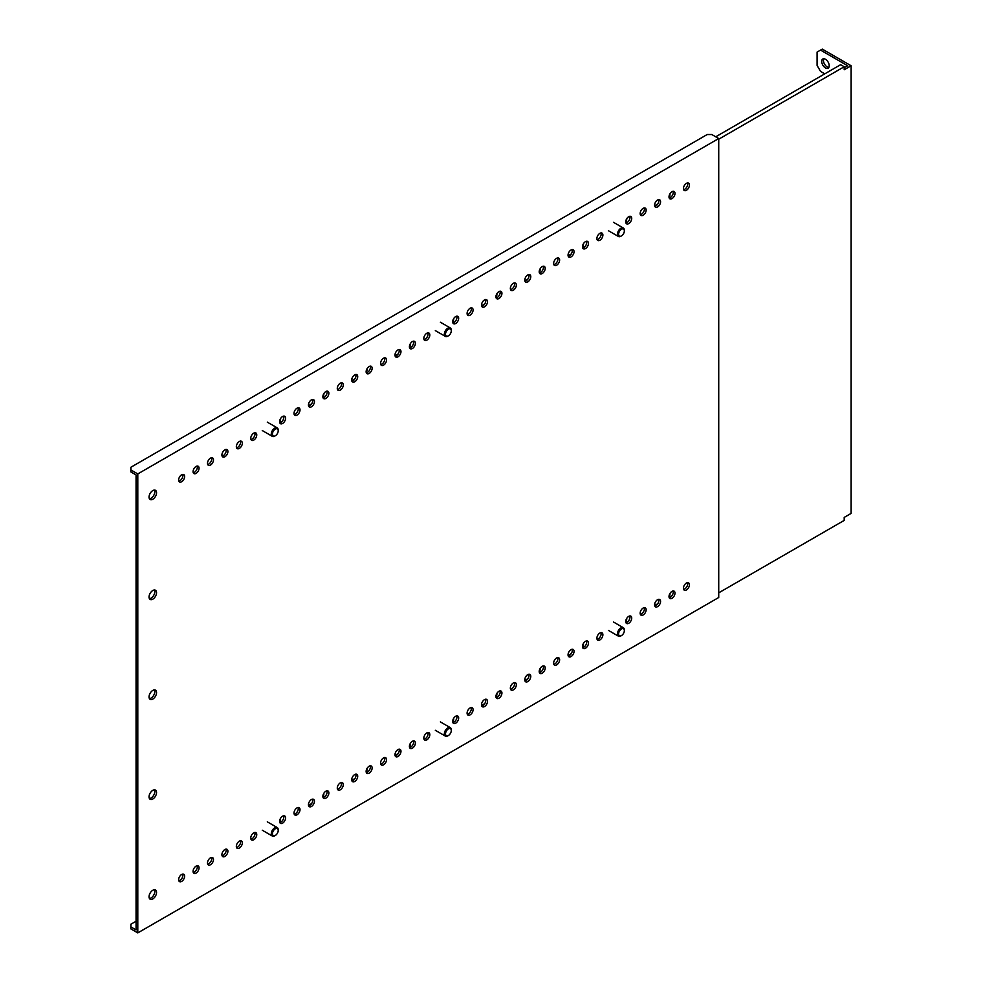 <?xml version="1.0" encoding="UTF-8"?>
<svg xmlns="http://www.w3.org/2000/svg" width="982" height="982" viewBox="0 0 982 982"><rect width="100%" height="100%" fill="white"/><g stroke="black" fill="none" stroke-linecap="round" stroke-linejoin="round"><path stroke-width="1.47" d="M152.799 799.004A5.303 3.056 120 0 0 156.261 794.328A5.303 3.056 120 0 0 155.451 790.08A5.303 3.056 120 0 0 152.799 790.35A5.303 3.056 120 0 0 149.325 795.015A5.303 3.056 120 0 0 150.148 799.262A5.303 3.056 120 0 0 152.799 799.004M149.424 798.513A5.303 3.056 120 0 0 151.068 798.01A5.303 3.056 120 0 0 154.432 789.835M152.799 599.167A5.303 3.056 120 0 0 156.261 594.491A5.303 3.056 120 0 0 155.451 590.243A5.303 3.056 120 0 0 152.799 590.501A5.303 3.056 120 0 0 149.325 595.178A5.303 3.056 120 0 0 150.148 599.425A5.303 3.056 120 0 0 152.799 599.167M149.424 598.676A5.303 3.056 120 0 0 151.068 598.161A5.303 3.056 120 0 0 154.432 589.986M152.799 490.583A5.303 3.056 -60 0 1 155.451 490.313A5.303 3.056 -60 0 1 156.261 494.572A5.303 3.056 -60 0 1 152.799 499.237A5.303 3.056 -60 0 1 150.148 499.507A5.303 3.056 -60 0 1 149.325 495.259A5.303 3.056 -60 0 1 152.799 490.583M154.432 490.067A5.303 3.056 -60 0 1 151.068 498.242A5.303 3.056 -60 0 1 149.424 498.758M196.069 466.462A4.247 2.455 -60 0 1 198.18 466.254A4.247 2.455 -60 0 1 198.83 469.654A4.247 2.455 -60 0 1 196.069 473.398A4.247 2.455 -60 0 1 193.945 473.606A4.247 2.455 -60 0 1 193.294 470.206A4.247 2.455 -60 0 1 196.069 466.462M197.137 466.082A4.247 2.455 -60 0 1 194.338 472.391A4.247 2.455 -60 0 1 193.258 472.784M210.479 458.14A4.247 2.455 -60 0 1 212.603 457.931A4.247 2.455 -60 0 1 213.254 461.331A4.247 2.455 -60 0 1 210.479 465.063A4.247 2.455 -60 0 1 208.368 465.284A4.247 2.455 -60 0 1 207.718 461.884A4.247 2.455 -60 0 1 210.479 458.14M211.56 457.747A4.247 2.455 -60 0 1 208.749 464.069A4.247 2.455 -60 0 1 207.681 464.461M224.903 449.817A4.247 2.455 -60 0 1 227.026 449.609A4.247 2.455 -60 0 1 227.677 452.997A4.247 2.455 -60 0 1 224.903 456.74A4.247 2.455 -60 0 1 222.791 456.949A4.247 2.455 -60 0 1 222.141 453.549A4.247 2.455 -60 0 1 224.903 449.817M225.983 449.425A4.247 2.455 -60 0 1 223.172 455.746A4.247 2.455 -60 0 1 222.104 456.127M239.326 441.483A4.247 2.455 -60 0 1 241.449 441.274A4.247 2.455 -60 0 1 242.1 444.674A4.247 2.455 -60 0 1 239.326 448.418A4.247 2.455 -60 0 1 237.214 448.627A4.247 2.455 -60 0 1 236.564 445.227A4.247 2.455 -60 0 1 239.326 441.483M240.406 441.102A4.247 2.455 -60 0 1 237.595 447.411A4.247 2.455 -60 0 1 236.527 447.804M253.749 433.16A4.247 2.455 -60 0 1 255.872 432.952A4.247 2.455 -60 0 1 256.523 436.352A4.247 2.455 -60 0 1 253.749 440.083A4.247 2.455 -60 0 1 251.625 440.292A4.247 2.455 -60 0 1 250.975 436.904A4.247 2.455 -60 0 1 253.749 433.16M254.829 432.767A4.247 2.455 -60 0 1 252.018 439.089A4.247 2.455 -60 0 1 250.95 439.482M282.595 416.503A4.247 2.455 -60 0 1 284.719 416.294A4.247 2.455 -60 0 1 285.369 419.695A4.247 2.455 -60 0 1 282.595 423.438A4.247 2.455 -60 0 1 280.471 423.647A4.247 2.455 -60 0 1 279.821 420.247A4.247 2.455 -60 0 1 282.595 416.503M283.663 416.123A4.247 2.455 -60 0 1 280.864 422.432A4.247 2.455 -60 0 1 279.796 422.825M297.018 408.181A4.247 2.455 -60 0 1 299.142 407.972A4.247 2.455 -60 0 1 299.792 411.372A4.247 2.455 -60 0 1 297.018 415.104A4.247 2.455 -60 0 1 294.895 415.312A4.247 2.455 -60 0 1 294.244 411.924A4.247 2.455 -60 0 1 297.018 408.181M298.086 407.788A4.247 2.455 -60 0 1 295.287 414.109A4.247 2.455 -60 0 1 294.219 414.502M311.441 399.858A4.247 2.455 -60 0 1 313.565 399.637A4.247 2.455 -60 0 1 314.215 403.037A4.247 2.455 -60 0 1 311.441 406.781A4.247 2.455 -60 0 1 309.318 406.99A4.247 2.455 -60 0 1 308.667 403.59A4.247 2.455 -60 0 1 311.441 399.858M312.509 399.465A4.247 2.455 -60 0 1 309.711 405.787A4.247 2.455 -60 0 1 308.643 406.167M325.864 391.523A4.247 2.455 -60 0 1 327.988 391.315A4.247 2.455 -60 0 1 328.639 394.715A4.247 2.455 -60 0 1 325.864 398.459A4.247 2.455 -60 0 1 323.741 398.667A4.247 2.455 -60 0 1 323.09 395.267A4.247 2.455 -60 0 1 325.864 391.523M326.932 391.131A4.247 2.455 -60 0 1 324.134 397.452A4.247 2.455 -60 0 1 323.066 397.845M340.288 383.201A4.247 2.455 -60 0 1 342.411 382.992A4.247 2.455 -60 0 1 343.062 386.392A4.247 2.455 -60 0 1 340.288 390.124A4.247 2.455 -60 0 1 338.164 390.333A4.247 2.455 -60 0 1 337.513 386.933A4.247 2.455 -60 0 1 340.288 383.201M341.355 382.808A4.247 2.455 -60 0 1 338.557 389.13A4.247 2.455 -60 0 1 337.489 389.523M354.711 374.878A4.247 2.455 -60 0 1 356.834 374.658A4.247 2.455 -60 0 1 357.485 378.058A4.247 2.455 -60 0 1 354.711 381.802A4.247 2.455 -60 0 1 352.587 382.01A4.247 2.455 -60 0 1 351.937 378.61A4.247 2.455 -60 0 1 354.711 374.878M355.779 374.486A4.247 2.455 -60 0 1 352.98 380.807A4.247 2.455 -60 0 1 351.912 381.188M369.134 366.544A4.247 2.455 -60 0 1 371.257 366.335A4.247 2.455 -60 0 1 371.908 369.735A4.247 2.455 -60 0 1 369.134 373.479A4.247 2.455 -60 0 1 367.01 373.688A4.247 2.455 -60 0 1 366.36 370.288A4.247 2.455 -60 0 1 369.134 366.544M370.202 366.151A4.247 2.455 -60 0 1 367.403 372.473A4.247 2.455 -60 0 1 366.335 372.865M383.557 358.221A4.247 2.455 -60 0 1 385.68 358.013A4.247 2.455 -60 0 1 386.319 361.413A4.247 2.455 -60 0 1 383.557 365.144A4.247 2.455 -60 0 1 381.433 365.353A4.247 2.455 -60 0 1 380.783 361.953A4.247 2.455 -60 0 1 383.557 358.221M384.625 357.829A4.247 2.455 -60 0 1 381.826 364.15A4.247 2.455 -60 0 1 380.746 364.543M397.98 349.899A4.247 2.455 -60 0 1 400.091 349.678A4.247 2.455 -60 0 1 400.742 353.078A4.247 2.455 -60 0 1 397.98 356.822A4.247 2.455 -60 0 1 395.856 357.031A4.247 2.455 -60 0 1 395.206 353.63A4.247 2.455 -60 0 1 397.98 349.899M399.048 349.506A4.247 2.455 -60 0 1 396.249 355.828A4.247 2.455 -60 0 1 395.169 356.208M412.403 341.564A4.247 2.455 -60 0 1 414.514 341.355A4.247 2.455 -60 0 1 415.165 344.756A4.247 2.455 -60 0 1 412.403 348.5A4.247 2.455 -60 0 1 410.28 348.708A4.247 2.455 -60 0 1 409.629 345.308A4.247 2.455 -60 0 1 412.403 341.564M413.471 341.171A4.247 2.455 -60 0 1 410.672 347.493A4.247 2.455 -60 0 1 409.592 347.886M426.826 333.242A4.247 2.455 -60 0 1 428.938 333.033A4.247 2.455 -60 0 1 429.588 336.433A4.247 2.455 -60 0 1 426.826 340.165A4.247 2.455 -60 0 1 424.703 340.373A4.247 2.455 -60 0 1 424.052 336.973A4.247 2.455 -60 0 1 426.826 333.242M427.894 332.849A4.247 2.455 -60 0 1 425.096 339.171A4.247 2.455 -60 0 1 424.015 339.563M455.66 316.585A4.247 2.455 -60 0 1 457.784 316.376A4.247 2.455 -60 0 1 458.434 319.776A4.247 2.455 -60 0 1 455.66 323.52A4.247 2.455 -60 0 1 453.549 323.729A4.247 2.455 -60 0 1 452.898 320.328A4.247 2.455 -60 0 1 455.66 316.585M456.74 316.192A4.247 2.455 -60 0 1 453.93 322.513A4.247 2.455 -60 0 1 452.862 322.906M470.083 308.262A4.247 2.455 -60 0 1 472.207 308.053A4.247 2.455 -60 0 1 472.858 311.454A4.247 2.455 -60 0 1 470.083 315.185A4.247 2.455 -60 0 1 467.972 315.394A4.247 2.455 -60 0 1 467.322 311.994A4.247 2.455 -60 0 1 470.083 308.262M471.164 307.869A4.247 2.455 -60 0 1 468.353 314.191A4.247 2.455 -60 0 1 467.285 314.584M484.507 299.927A4.247 2.455 -60 0 1 486.63 299.719A4.247 2.455 -60 0 1 487.281 303.119A4.247 2.455 -60 0 1 484.507 306.863A4.247 2.455 -60 0 1 482.383 307.071A4.247 2.455 -60 0 1 481.732 303.671A4.247 2.455 -60 0 1 484.507 299.927M485.587 299.547A4.247 2.455 -60 0 1 482.776 305.856A4.247 2.455 -60 0 1 481.708 306.249M498.93 291.605A4.247 2.455 -60 0 1 501.053 291.396A4.247 2.455 -60 0 1 501.704 294.796A4.247 2.455 -60 0 1 498.93 298.54A4.247 2.455 -60 0 1 496.806 298.749A4.247 2.455 -60 0 1 496.156 295.349A4.247 2.455 -60 0 1 498.93 291.605M499.998 291.212A4.247 2.455 -60 0 1 497.199 297.534A4.247 2.455 -60 0 1 496.131 297.927M513.353 283.282A4.247 2.455 -60 0 1 515.476 283.074A4.247 2.455 -60 0 1 516.127 286.474A4.247 2.455 -60 0 1 513.353 290.206A4.247 2.455 -60 0 1 511.229 290.414A4.247 2.455 -60 0 1 510.579 287.014A4.247 2.455 -60 0 1 513.353 283.282M514.421 282.89A4.247 2.455 -60 0 1 511.622 289.211A4.247 2.455 -60 0 1 510.554 289.604M527.776 274.948A4.247 2.455 -60 0 1 529.899 274.739A4.247 2.455 -60 0 1 530.55 278.139A4.247 2.455 -60 0 1 527.776 281.883A4.247 2.455 -60 0 1 525.652 282.092A4.247 2.455 -60 0 1 525.002 278.692A4.247 2.455 -60 0 1 527.776 274.948M528.844 274.567A4.247 2.455 -60 0 1 526.045 280.877A4.247 2.455 -60 0 1 524.977 281.269M542.199 266.625A4.247 2.455 -60 0 1 544.323 266.417A4.247 2.455 -60 0 1 544.973 269.817A4.247 2.455 -60 0 1 542.199 273.548A4.247 2.455 -60 0 1 540.075 273.769A4.247 2.455 -60 0 1 539.425 270.369A4.247 2.455 -60 0 1 542.199 266.625M543.267 266.232A4.247 2.455 -60 0 1 540.468 272.554A4.247 2.455 -60 0 1 539.4 272.947M556.622 258.303A4.247 2.455 -60 0 1 558.746 258.094A4.247 2.455 -60 0 1 559.396 261.494A4.247 2.455 -60 0 1 556.622 265.226A4.247 2.455 -60 0 1 554.499 265.435A4.247 2.455 -60 0 1 553.848 262.034A4.247 2.455 -60 0 1 556.622 258.303M557.69 257.91A4.247 2.455 -60 0 1 554.891 264.232A4.247 2.455 -60 0 1 553.823 264.624M571.045 249.968A4.247 2.455 -60 0 1 573.169 249.759A4.247 2.455 -60 0 1 573.819 253.16A4.247 2.455 -60 0 1 571.045 256.903A4.247 2.455 -60 0 1 568.922 257.112A4.247 2.455 -60 0 1 568.271 253.712A4.247 2.455 -60 0 1 571.045 249.968M572.113 249.588A4.247 2.455 -60 0 1 569.315 255.897A4.247 2.455 -60 0 1 568.247 256.29M585.468 241.646A4.247 2.455 -60 0 1 587.592 241.437A4.247 2.455 -60 0 1 588.243 244.837A4.247 2.455 -60 0 1 585.468 248.569A4.247 2.455 -60 0 1 583.345 248.79A4.247 2.455 -60 0 1 582.694 245.39A4.247 2.455 -60 0 1 585.468 241.646M586.536 241.253A4.247 2.455 -60 0 1 583.738 247.574A4.247 2.455 -60 0 1 582.67 247.967M599.892 233.323A4.247 2.455 -60 0 1 602.015 233.115A4.247 2.455 -60 0 1 602.666 236.515A4.247 2.455 -60 0 1 599.892 240.246A4.247 2.455 -60 0 1 597.768 240.455A4.247 2.455 -60 0 1 597.117 237.055A4.247 2.455 -60 0 1 599.892 233.323M600.959 232.93A4.247 2.455 -60 0 1 598.161 239.252A4.247 2.455 -60 0 1 597.093 239.633M628.738 216.666A4.247 2.455 -60 0 1 630.849 216.457A4.247 2.455 -60 0 1 631.5 219.858A4.247 2.455 -60 0 1 628.738 223.589A4.247 2.455 -60 0 1 626.614 223.81A4.247 2.455 -60 0 1 625.964 220.41A4.247 2.455 -60 0 1 628.738 216.666M629.806 216.273A4.247 2.455 -60 0 1 627.007 222.595A4.247 2.455 -60 0 1 625.927 222.988M643.161 208.344A4.247 2.455 -60 0 1 645.272 208.135A4.247 2.455 -60 0 1 645.923 211.535A4.247 2.455 -60 0 1 643.161 215.267A4.247 2.455 -60 0 1 641.037 215.475A4.247 2.455 -60 0 1 640.387 212.075A4.247 2.455 -60 0 1 643.161 208.344M644.229 207.951A4.247 2.455 -60 0 1 641.43 214.272A4.247 2.455 -60 0 1 640.35 214.653M657.584 200.009A4.247 2.455 -60 0 1 659.695 199.8A4.247 2.455 -60 0 1 660.346 203.2A4.247 2.455 -60 0 1 657.584 206.944A4.247 2.455 -60 0 1 655.46 207.153A4.247 2.455 -60 0 1 654.81 203.753A4.247 2.455 -60 0 1 657.584 200.009M658.652 199.628A4.247 2.455 -60 0 1 655.853 205.938A4.247 2.455 -60 0 1 654.773 206.33M671.995 191.686A4.247 2.455 -60 0 1 674.118 191.478A4.247 2.455 -60 0 1 674.769 194.878A4.247 2.455 -60 0 1 671.995 198.61A4.247 2.455 -60 0 1 669.884 198.83A4.247 2.455 -60 0 1 669.233 195.43A4.247 2.455 -60 0 1 671.995 191.686M673.075 191.294A4.247 2.455 -60 0 1 670.264 197.615A4.247 2.455 -60 0 1 669.196 198.008M686.418 183.364A4.247 2.455 -60 0 1 688.542 183.155A4.247 2.455 -60 0 1 689.192 186.543A4.247 2.455 -60 0 1 686.418 190.287A4.247 2.455 -60 0 1 684.307 190.496A4.247 2.455 -60 0 1 683.656 187.096A4.247 2.455 -60 0 1 686.418 183.364M687.498 182.971A4.247 2.455 -60 0 1 684.687 189.293A4.247 2.455 -60 0 1 683.619 189.673M181.645 474.797A4.247 2.455 -60 0 1 183.757 474.588A4.247 2.455 -60 0 1 184.407 477.988A4.247 2.455 -60 0 1 181.645 481.72A4.247 2.455 -60 0 1 179.522 481.929A4.247 2.455 -60 0 1 178.871 478.529A4.247 2.455 -60 0 1 181.645 474.797M182.713 474.404A4.247 2.455 -60 0 1 179.915 480.726A4.247 2.455 -60 0 1 178.834 481.106M152.799 699.086A5.303 3.056 120 0 0 156.261 694.409A5.303 3.056 120 0 0 155.451 690.162A5.303 3.056 120 0 0 152.799 690.42A5.303 3.056 120 0 0 149.325 695.096A5.303 3.056 120 0 0 150.148 699.344A5.303 3.056 120 0 0 152.799 699.086M149.424 698.595A5.303 3.056 120 0 0 151.068 698.079A5.303 3.056 120 0 0 154.432 689.916M152.799 898.923A5.303 3.056 120 0 0 156.261 894.258A5.303 3.056 120 0 0 155.451 889.999A5.303 3.056 120 0 0 152.799 890.269A5.303 3.056 120 0 0 149.325 894.946A5.303 3.056 120 0 0 150.148 899.193A5.303 3.056 120 0 0 152.799 898.923M149.424 898.444A5.303 3.056 120 0 0 151.068 897.929A5.303 3.056 120 0 0 154.432 889.753M196.069 873.084A4.247 2.455 120 0 0 198.83 869.34A4.247 2.455 120 0 0 198.18 865.94A4.247 2.455 120 0 0 196.069 866.149A4.247 2.455 120 0 0 193.294 869.892A4.247 2.455 120 0 0 193.945 873.293A4.247 2.455 120 0 0 196.069 873.084M193.258 872.47A4.247 2.455 120 0 0 194.338 872.077A4.247 2.455 120 0 0 197.137 865.768M181.645 881.406A4.247 2.455 120 0 0 184.407 877.675A4.247 2.455 120 0 0 183.757 874.275A4.247 2.455 120 0 0 181.645 874.483A4.247 2.455 120 0 0 178.871 878.215A4.247 2.455 120 0 0 179.522 881.615A4.247 2.455 120 0 0 181.645 881.406M178.834 880.793A4.247 2.455 120 0 0 179.915 880.412A4.247 2.455 120 0 0 182.713 874.09M210.479 864.749A4.247 2.455 120 0 0 213.254 861.018A4.247 2.455 120 0 0 212.603 857.617A4.247 2.455 120 0 0 210.479 857.826A4.247 2.455 120 0 0 207.718 861.57A4.247 2.455 120 0 0 208.368 864.97A4.247 2.455 120 0 0 210.479 864.749M207.681 864.148A4.247 2.455 120 0 0 208.749 863.755A4.247 2.455 120 0 0 211.56 857.433M224.903 856.427A4.247 2.455 120 0 0 227.677 852.683A4.247 2.455 120 0 0 227.026 849.295A4.247 2.455 120 0 0 224.903 849.504A4.247 2.455 120 0 0 222.141 853.235A4.247 2.455 120 0 0 222.791 856.635A4.247 2.455 120 0 0 224.903 856.427M222.104 855.813A4.247 2.455 120 0 0 223.172 855.432A4.247 2.455 120 0 0 225.983 849.111M239.326 848.104A4.247 2.455 120 0 0 242.1 844.36A4.247 2.455 120 0 0 241.449 840.96A4.247 2.455 120 0 0 239.326 841.169A4.247 2.455 120 0 0 236.564 844.913A4.247 2.455 120 0 0 237.214 848.313A4.247 2.455 120 0 0 239.326 848.104M236.527 847.491A4.247 2.455 120 0 0 237.595 847.098A4.247 2.455 120 0 0 240.406 840.788M253.749 839.77A4.247 2.455 120 0 0 256.523 836.038A4.247 2.455 120 0 0 255.872 832.638A4.247 2.455 120 0 0 253.749 832.846A4.247 2.455 120 0 0 250.975 836.59A4.247 2.455 120 0 0 251.625 839.978A4.247 2.455 120 0 0 253.749 839.77M250.95 839.168A4.247 2.455 120 0 0 252.018 838.775A4.247 2.455 120 0 0 254.829 832.454M282.595 823.125A4.247 2.455 120 0 0 285.369 819.381A4.247 2.455 120 0 0 284.719 815.981A4.247 2.455 120 0 0 282.595 816.189A4.247 2.455 120 0 0 279.821 819.933A4.247 2.455 120 0 0 280.471 823.333A4.247 2.455 120 0 0 282.595 823.125M279.796 822.511A4.247 2.455 120 0 0 280.864 822.118A4.247 2.455 120 0 0 283.663 815.809M297.018 814.79A4.247 2.455 120 0 0 299.792 811.058A4.247 2.455 120 0 0 299.142 807.658A4.247 2.455 120 0 0 297.018 807.867A4.247 2.455 120 0 0 294.244 811.611A4.247 2.455 120 0 0 294.895 814.999A4.247 2.455 120 0 0 297.018 814.79M294.219 814.188A4.247 2.455 120 0 0 295.287 813.796A4.247 2.455 120 0 0 298.086 807.474M311.441 806.467A4.247 2.455 120 0 0 314.215 802.724A4.247 2.455 120 0 0 313.565 799.323A4.247 2.455 120 0 0 311.441 799.544A4.247 2.455 120 0 0 308.667 803.276A4.247 2.455 120 0 0 309.318 806.676A4.247 2.455 120 0 0 311.441 806.467M308.643 805.854A4.247 2.455 120 0 0 309.711 805.473A4.247 2.455 120 0 0 312.509 799.152M325.864 798.145A4.247 2.455 120 0 0 328.639 794.401A4.247 2.455 120 0 0 327.988 791.001A4.247 2.455 120 0 0 325.864 791.21A4.247 2.455 120 0 0 323.09 794.954A4.247 2.455 120 0 0 323.741 798.354A4.247 2.455 120 0 0 325.864 798.145M323.066 797.531A4.247 2.455 120 0 0 324.134 797.139A4.247 2.455 120 0 0 326.932 790.817M340.288 789.81A4.247 2.455 120 0 0 343.062 786.079A4.247 2.455 120 0 0 342.411 782.679A4.247 2.455 120 0 0 340.288 782.887A4.247 2.455 120 0 0 337.513 786.619A4.247 2.455 120 0 0 338.164 790.019A4.247 2.455 120 0 0 340.288 789.81M337.489 789.209A4.247 2.455 120 0 0 338.557 788.816A4.247 2.455 120 0 0 341.355 782.494M354.711 781.488A4.247 2.455 120 0 0 357.485 777.744A4.247 2.455 120 0 0 356.834 774.344A4.247 2.455 120 0 0 354.711 774.565A4.247 2.455 120 0 0 351.937 778.296A4.247 2.455 120 0 0 352.587 781.697A4.247 2.455 120 0 0 354.711 781.488M351.912 780.874A4.247 2.455 120 0 0 352.98 780.494A4.247 2.455 120 0 0 355.779 774.172M369.134 773.165A4.247 2.455 120 0 0 371.908 769.422A4.247 2.455 120 0 0 371.257 766.021A4.247 2.455 120 0 0 369.134 766.23A4.247 2.455 120 0 0 366.36 769.974A4.247 2.455 120 0 0 367.01 773.374A4.247 2.455 120 0 0 369.134 773.165M366.335 772.552A4.247 2.455 120 0 0 367.403 772.159A4.247 2.455 120 0 0 370.202 765.837M383.557 764.831A4.247 2.455 120 0 0 386.319 761.099A4.247 2.455 120 0 0 385.68 757.699A4.247 2.455 120 0 0 383.557 757.908A4.247 2.455 120 0 0 380.783 761.639A4.247 2.455 120 0 0 381.433 765.039A4.247 2.455 120 0 0 383.557 764.831M380.746 764.229A4.247 2.455 120 0 0 381.826 763.836A4.247 2.455 120 0 0 384.625 757.515M397.98 756.508A4.247 2.455 120 0 0 400.742 752.764A4.247 2.455 120 0 0 400.091 749.364A4.247 2.455 120 0 0 397.98 749.585A4.247 2.455 120 0 0 395.206 753.317A4.247 2.455 120 0 0 395.856 756.717A4.247 2.455 120 0 0 397.98 756.508M395.169 755.894A4.247 2.455 120 0 0 396.249 755.514A4.247 2.455 120 0 0 399.048 749.192M412.403 748.186A4.247 2.455 120 0 0 415.165 744.442A4.247 2.455 120 0 0 414.514 741.042A4.247 2.455 120 0 0 412.403 741.25A4.247 2.455 120 0 0 409.629 744.994A4.247 2.455 120 0 0 410.28 748.394A4.247 2.455 120 0 0 412.403 748.186M409.592 747.572A4.247 2.455 120 0 0 410.672 747.179A4.247 2.455 120 0 0 413.471 740.858M426.826 739.851A4.247 2.455 120 0 0 429.588 736.119A4.247 2.455 120 0 0 428.938 732.719A4.247 2.455 120 0 0 426.826 732.928A4.247 2.455 120 0 0 424.052 736.66A4.247 2.455 120 0 0 424.703 740.06A4.247 2.455 120 0 0 426.826 739.851M424.015 739.25A4.247 2.455 120 0 0 425.096 738.857A4.247 2.455 120 0 0 427.894 732.535M455.66 723.206A4.247 2.455 120 0 0 458.434 719.462A4.247 2.455 120 0 0 457.784 716.062A4.247 2.455 120 0 0 455.66 716.271A4.247 2.455 120 0 0 452.898 720.015A4.247 2.455 120 0 0 453.549 723.415A4.247 2.455 120 0 0 455.66 723.206M452.862 722.592A4.247 2.455 120 0 0 453.93 722.2A4.247 2.455 120 0 0 456.74 715.878M470.083 714.871A4.247 2.455 120 0 0 472.858 711.14A4.247 2.455 120 0 0 472.207 707.74A4.247 2.455 120 0 0 470.083 707.948A4.247 2.455 120 0 0 467.322 711.68A4.247 2.455 120 0 0 467.972 715.08A4.247 2.455 120 0 0 470.083 714.871M467.285 714.27A4.247 2.455 120 0 0 468.353 713.877A4.247 2.455 120 0 0 471.164 707.556M484.507 706.549A4.247 2.455 120 0 0 487.281 702.805A4.247 2.455 120 0 0 486.63 699.405A4.247 2.455 120 0 0 484.507 699.614A4.247 2.455 120 0 0 481.732 703.358A4.247 2.455 120 0 0 482.383 706.758A4.247 2.455 120 0 0 484.507 706.549M481.708 705.935A4.247 2.455 120 0 0 482.776 705.542A4.247 2.455 120 0 0 485.587 699.233M498.93 698.227A4.247 2.455 120 0 0 501.704 694.483A4.247 2.455 120 0 0 501.053 691.082A4.247 2.455 120 0 0 498.93 691.291A4.247 2.455 120 0 0 496.156 695.035A4.247 2.455 120 0 0 496.806 698.435A4.247 2.455 120 0 0 498.93 698.227M496.131 697.613A4.247 2.455 120 0 0 497.199 697.22A4.247 2.455 120 0 0 499.998 690.898M513.353 689.892A4.247 2.455 120 0 0 516.127 686.16A4.247 2.455 120 0 0 515.476 682.76A4.247 2.455 120 0 0 513.353 682.969A4.247 2.455 120 0 0 510.579 686.7A4.247 2.455 120 0 0 511.229 690.101A4.247 2.455 120 0 0 513.353 689.892M510.554 689.29A4.247 2.455 120 0 0 511.622 688.898A4.247 2.455 120 0 0 514.421 682.576M527.776 681.569A4.247 2.455 120 0 0 530.55 677.826A4.247 2.455 120 0 0 529.899 674.425A4.247 2.455 120 0 0 527.776 674.634A4.247 2.455 120 0 0 525.002 678.378A4.247 2.455 120 0 0 525.652 681.778A4.247 2.455 120 0 0 527.776 681.569M524.977 680.956A4.247 2.455 120 0 0 526.045 680.563A4.247 2.455 120 0 0 528.844 674.253M542.199 673.235A4.247 2.455 120 0 0 544.973 669.503A4.247 2.455 120 0 0 544.323 666.103A4.247 2.455 120 0 0 542.199 666.312A4.247 2.455 120 0 0 539.425 670.055A4.247 2.455 120 0 0 540.075 673.456A4.247 2.455 120 0 0 542.199 673.235M539.4 672.633A4.247 2.455 120 0 0 540.468 672.24A4.247 2.455 120 0 0 543.267 665.919M556.622 664.912A4.247 2.455 120 0 0 559.396 661.181A4.247 2.455 120 0 0 558.746 657.78A4.247 2.455 120 0 0 556.622 657.989A4.247 2.455 120 0 0 553.848 661.721A4.247 2.455 120 0 0 554.499 665.121A4.247 2.455 120 0 0 556.622 664.912M553.823 664.311A4.247 2.455 120 0 0 554.891 663.918A4.247 2.455 120 0 0 557.69 657.596M571.045 656.59A4.247 2.455 120 0 0 573.819 652.846A4.247 2.455 120 0 0 573.169 649.446A4.247 2.455 120 0 0 571.045 649.654A4.247 2.455 120 0 0 568.271 653.398A4.247 2.455 120 0 0 568.922 656.798A4.247 2.455 120 0 0 571.045 656.59M568.247 655.976A4.247 2.455 120 0 0 569.315 655.583A4.247 2.455 120 0 0 572.113 649.274M585.468 648.255A4.247 2.455 120 0 0 588.243 644.523A4.247 2.455 120 0 0 587.592 641.123A4.247 2.455 120 0 0 585.468 641.332A4.247 2.455 120 0 0 582.694 645.076A4.247 2.455 120 0 0 583.345 648.476A4.247 2.455 120 0 0 585.468 648.255M582.67 647.654A4.247 2.455 120 0 0 583.738 647.261A4.247 2.455 120 0 0 586.536 640.939M599.892 639.933A4.247 2.455 120 0 0 602.666 636.201A4.247 2.455 120 0 0 602.015 632.801A4.247 2.455 120 0 0 599.892 633.009A4.247 2.455 120 0 0 597.117 636.741A4.247 2.455 120 0 0 597.768 640.141A4.247 2.455 120 0 0 599.892 639.933M597.093 639.319A4.247 2.455 120 0 0 598.161 638.938A4.247 2.455 120 0 0 600.959 632.617M628.738 623.275A4.247 2.455 120 0 0 631.5 619.544A4.247 2.455 120 0 0 630.849 616.144A4.247 2.455 120 0 0 628.738 616.352A4.247 2.455 120 0 0 625.964 620.096A4.247 2.455 120 0 0 626.614 623.496A4.247 2.455 120 0 0 628.738 623.275M625.927 622.674A4.247 2.455 120 0 0 627.007 622.281A4.247 2.455 120 0 0 629.806 615.96M643.161 614.953A4.247 2.455 120 0 0 645.923 611.221A4.247 2.455 120 0 0 645.272 607.821A4.247 2.455 120 0 0 643.161 608.03A4.247 2.455 120 0 0 640.387 611.761A4.247 2.455 120 0 0 641.037 615.162A4.247 2.455 120 0 0 643.161 614.953M640.35 614.339A4.247 2.455 120 0 0 641.43 613.959A4.247 2.455 120 0 0 644.229 607.637M657.584 606.63A4.247 2.455 120 0 0 660.346 602.887A4.247 2.455 120 0 0 659.695 599.486A4.247 2.455 120 0 0 657.584 599.695A4.247 2.455 120 0 0 654.81 603.439A4.247 2.455 120 0 0 655.46 606.839A4.247 2.455 120 0 0 657.584 606.63M654.773 606.017A4.247 2.455 120 0 0 655.853 605.624A4.247 2.455 120 0 0 658.652 599.315M671.995 598.296A4.247 2.455 120 0 0 674.769 594.564A4.247 2.455 120 0 0 674.118 591.164A4.247 2.455 120 0 0 671.995 591.373A4.247 2.455 120 0 0 669.233 595.117A4.247 2.455 120 0 0 669.884 598.504A4.247 2.455 120 0 0 671.995 598.296M669.196 597.694A4.247 2.455 120 0 0 670.264 597.302A4.247 2.455 120 0 0 673.075 590.98M686.418 589.973A4.247 2.455 120 0 0 689.192 586.229A4.247 2.455 120 0 0 688.542 582.842A4.247 2.455 120 0 0 686.418 583.05A4.247 2.455 120 0 0 683.656 586.782A4.247 2.455 120 0 0 684.307 590.182A4.247 2.455 120 0 0 686.418 589.973M683.619 589.36A4.247 2.455 120 0 0 684.687 588.979A4.247 2.455 120 0 0 687.498 582.657M137.799 473.925L130.876 469.936L130.876 471.925L136.068 474.932L136.068 929.905L130.876 926.91L130.876 928.898L137.799 932.9L137.799 473.925L718.726 138.523L718.726 597.498L137.799 932.9M130.876 926.91L130.876 924.246L136.068 921.239M130.876 469.936L130.876 467.26L707.187 134.534L711.803 134.534L718.726 138.523M829.201 65.757A5.303 3.056 60 0 1 828.108 68.175A5.303 3.056 60 0 1 824.021 66.764A5.303 3.056 60 0 1 821.701 61.424A5.303 3.056 60 0 1 822.806 58.994A5.303 3.056 60 0 1 826.893 60.418A5.303 3.056 60 0 1 829.201 65.757M828.82 67.427A5.303 3.056 60 0 1 823.432 60.43A5.303 3.056 60 0 1 823.812 58.748M669.957 593.484A5.708 3.302 -60 0 1 669.11 597.412M657.768 603.721L654.638 605.526M626.688 618.464A5.708 3.302 -60 0 1 625.841 622.392M583.418 643.443A5.708 3.302 -60 0 1 582.572 647.371M571.229 653.681L568.099 655.485M540.149 668.423A5.708 3.302 -60 0 1 539.302 672.351M527.96 678.66L524.83 680.465M496.892 693.402A5.708 3.302 -60 0 1 496.033 697.33M484.691 703.64L481.561 705.444M453.623 718.382A5.708 3.302 -60 0 1 452.763 722.31M410.353 743.362A5.708 3.302 -60 0 1 409.506 747.29M398.164 753.599L395.034 755.404M367.084 768.341A5.708 3.302 -60 0 1 366.237 772.269M354.895 778.579L351.765 780.383M669.957 193.798A5.708 3.302 -60 0 1 669.11 197.726M657.768 204.035L654.638 205.839M626.688 218.777A5.708 3.302 -60 0 1 625.841 222.705M583.418 243.757A5.708 3.302 -60 0 1 582.572 247.685M571.229 253.994L568.099 255.799M540.149 268.737A5.708 3.302 -60 0 1 539.302 272.665M527.96 278.974L524.83 280.778M496.892 293.716A5.708 3.302 -60 0 1 496.033 297.644M484.691 303.954L481.561 305.758M453.623 318.696A5.708 3.302 -60 0 1 452.763 322.624M410.353 343.675A5.708 3.302 -60 0 1 409.506 347.603M398.164 353.913L395.034 355.717M367.084 368.655A5.708 3.302 -60 0 1 366.237 372.583M354.895 378.892L351.765 380.697M718.726 592.833L844.201 520.399L844.201 517.404L851.124 513.402L851.124 65.757L844.201 69.747L844.201 66.751L840.629 64.689L715.731 136.793M311.625 803.558L308.495 805.375M311.625 403.872L308.495 405.689M851.124 65.757L822.278 49.1L820.547 50.094L847.662 65.757L844.201 67.746M844.201 66.751L718.726 139.199M323.815 793.321A5.708 3.302 -60 0 1 322.968 797.249M323.815 393.635A5.708 3.302 -60 0 1 322.968 397.563M280.545 418.614A5.708 3.302 -60 0 1 279.698 422.542M280.545 818.301A5.708 3.302 -60 0 1 279.698 822.229M820.547 50.094L817.085 52.095L817.085 65.426L820.547 71.416L824.757 73.846M273.978 835.842A4.075 2.357 120 0 0 275.328 835.449A4.075 2.357 120 0 0 278.213 830.453A4.075 2.357 120 0 0 276.679 828.391A4.075 2.357 120 0 0 272.775 832.024A4.075 2.357 120 0 0 273.978 835.842M278.201 830.134A4.898 2.823 120 0 0 278.213 829.778A4.898 2.823 120 0 0 277.194 827.544A4.898 2.823 120 0 0 276.372 827.31A4.898 2.823 120 0 0 271.965 831.005A4.898 2.823 120 0 0 272.309 836.026A4.898 2.823 120 0 0 273.131 836.247A4.898 2.823 120 0 0 274.751 835.78A4.898 2.823 120 0 0 275.058 835.584M278.213 430.607A4.075 2.357 120 0 0 275.193 429.183A4.075 2.357 120 0 0 272.444 434.24A4.075 2.357 120 0 0 275.328 435.762A4.075 2.357 120 0 0 278.213 430.767A4.075 2.357 120 0 0 278.213 430.607M278.213 430.276A4.898 2.823 120 0 0 278.213 430.091A4.898 2.823 120 0 0 278.213 429.907A4.898 2.823 120 0 0 277.194 427.857A4.898 2.823 120 0 0 273.352 429.244A4.898 2.823 120 0 0 271.29 434.277A4.898 2.823 120 0 0 272.309 436.339A4.898 2.823 120 0 0 274.751 436.094A4.898 2.823 120 0 0 275.058 435.898M451.278 330.688A4.075 2.357 120 0 0 448.258 329.252A4.075 2.357 120 0 0 445.509 334.322A4.075 2.357 120 0 0 448.393 335.832A4.075 2.357 120 0 0 451.278 330.836A4.075 2.357 120 0 0 451.278 330.688M451.278 330.357A4.898 2.823 120 0 0 451.278 330.173A4.898 2.823 120 0 0 451.278 329.989A4.898 2.823 120 0 0 450.272 327.939A4.898 2.823 120 0 0 446.417 329.326A4.898 2.823 120 0 0 444.367 334.359A4.898 2.823 120 0 0 445.374 336.409A4.898 2.823 120 0 0 447.817 336.175A4.898 2.823 120 0 0 448.123 335.979M447.043 735.911A4.075 2.357 120 0 0 448.393 735.518A4.075 2.357 120 0 0 451.278 730.522A4.075 2.357 120 0 0 449.744 728.472A4.075 2.357 120 0 0 445.853 732.106A4.075 2.357 120 0 0 447.043 735.911M451.266 730.215A4.898 2.823 120 0 0 451.278 729.859A4.898 2.823 120 0 0 450.272 727.625A4.898 2.823 120 0 0 449.437 727.392A4.898 2.823 120 0 0 445.03 731.087A4.898 2.823 120 0 0 445.374 736.095A4.898 2.823 120 0 0 446.196 736.328A4.898 2.823 120 0 0 447.817 735.862A4.898 2.823 120 0 0 448.123 735.665M620.108 635.992A4.075 2.357 120 0 0 621.459 635.599A4.075 2.357 120 0 0 624.343 630.604A4.075 2.357 120 0 0 622.821 628.554A4.075 2.357 120 0 0 618.918 632.187A4.075 2.357 120 0 0 620.108 635.992M624.331 630.297A4.898 2.823 120 0 0 624.343 629.941A4.898 2.823 120 0 0 623.337 627.707A4.898 2.823 120 0 0 622.514 627.473A4.898 2.823 120 0 0 618.108 631.168A4.898 2.823 120 0 0 618.439 636.176A4.898 2.823 120 0 0 619.261 636.41A4.898 2.823 120 0 0 620.882 635.931A4.898 2.823 120 0 0 621.189 635.747M624.343 230.77A4.075 2.357 120 0 0 621.336 229.334A4.075 2.357 120 0 0 618.586 234.403A4.075 2.357 120 0 0 621.459 235.913A4.075 2.357 120 0 0 624.343 230.917A4.075 2.357 120 0 0 624.343 230.77M624.343 230.439A4.898 2.823 120 0 0 624.343 230.254A4.898 2.823 120 0 0 624.343 230.07A4.898 2.823 120 0 0 623.337 228.02A4.898 2.823 120 0 0 619.495 229.407A4.898 2.823 120 0 0 617.433 234.44A4.898 2.823 120 0 0 618.439 236.49A4.898 2.823 120 0 0 620.882 236.245A4.898 2.823 120 0 0 621.189 236.061M278.213 830.453L278.213 829.778M272.309 836.026L262.268 830.22M277.194 827.544L267.3 821.824M272.309 436.339L262.268 430.533M277.194 427.857L267.3 422.137M278.213 430.767L278.213 430.091M445.374 336.409L435.333 330.615M450.272 327.939L440.366 322.219M451.278 330.836L451.278 330.173M451.278 730.522L451.278 729.859M445.374 736.095L435.333 730.301M450.272 727.625L440.366 721.905M624.343 630.604L624.343 629.941M618.439 636.176L608.398 630.383M623.337 627.707L613.443 621.987M618.439 236.49L608.398 230.696M623.337 228.02L613.443 222.3M624.343 230.917L624.343 230.254"/></g></svg>
